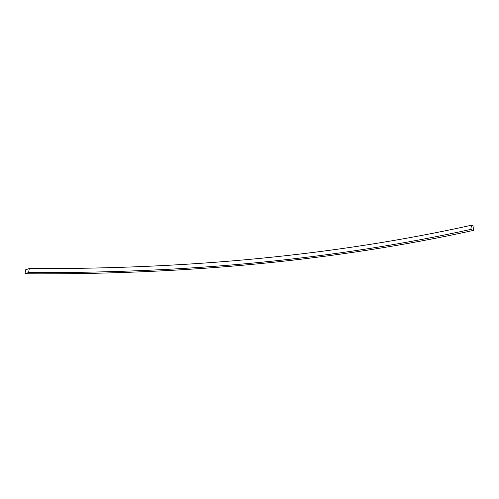 <?xml version="1.0" encoding="UTF-8"?>
<svg xmlns="http://www.w3.org/2000/svg" width="499" height="499" viewBox="0 0 499 499"><rect width="100%" height="100%" fill="white"/><g stroke="black" fill="none" stroke-linecap="round" stroke-linejoin="round"><path stroke-width="0.75" d="M29.279 268.556L25.624 269.809L24.95 273.795L28.605 272.541L29.279 268.556C189.788 269.404 337.224 254.958 471.574 225.205L474.05 226.234L473.27 230.438C336.706 260.397 187.268 274.849 24.95 273.795M473.27 230.438L470.794 229.409C336.301 259.093 188.903 273.471 28.605 272.541M470.794 229.409L471.574 225.205"/></g></svg>
